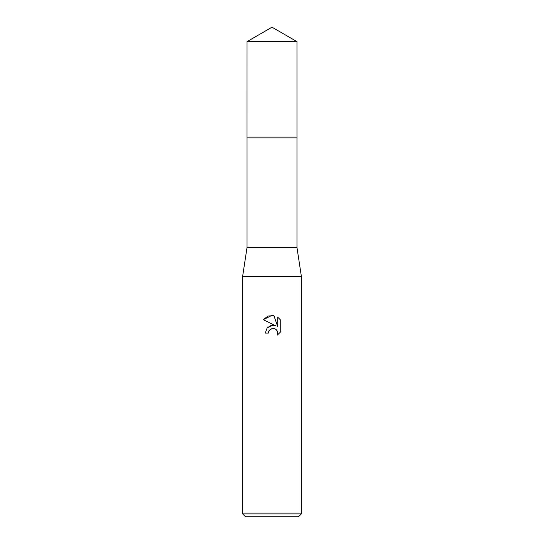 <?xml version="1.0" encoding="UTF-8"?>
<svg xmlns="http://www.w3.org/2000/svg" width="544" height="544" viewBox="0 0 544 544"><rect width="100%" height="100%" fill="white"/><g stroke="black" fill="none" stroke-linecap="round" stroke-linejoin="round"><path stroke-width="0.82" d="M296.97 137.856L296.97 247.52L247.03 247.52L247.03 137.856L296.97 137.85M247.03 247.52L242.624 276.406L301.376 276.406L301.376 513.862L242.624 513.862L245.562 516.8L298.438 516.8L301.376 513.862M272 328.481L268.824 330.956L268.328 333.091L265.241 333.091L267.158 327.937L272 325.366L275.74 325.822L263.269 319.675L272 315.37L273.89 315.574L277.705 326.543L277.705 317.152L280.731 320.205L280.731 331.799L277.216 335.158L277.712 333.057L277.358 331.262L276.345 329.746L274.822 328.726L272 328.481L274.054 328.481M268.328 333.091L268.641 331.371M276.692 330.133L277.712 333.057L277.216 335.158L280.731 331.799M275.74 325.822L271.81 325.394M270.885 325.591L267.322 327.76M280.731 320.205L277.705 317.152M273.89 315.574L267.961 316.091L263.269 319.675M272 27.2L296.97 41.616L296.976 137.85L247.024 137.85L247.03 41.616L272 27.2M247.03 41.616L296.97 41.616M296.97 247.52L301.376 276.406M242.624 276.406L242.624 513.862"/></g></svg>
